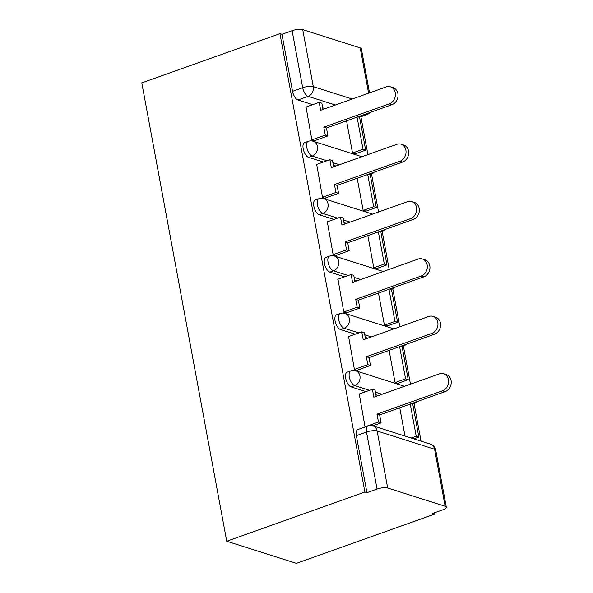 <?xml version="1.0" encoding="UTF-8"?>
<svg xmlns="http://www.w3.org/2000/svg" width="593" height="593" viewBox="0 0 593 593"><rect width="100%" height="100%" fill="white"/><g stroke="black" fill="none" stroke-linecap="round" stroke-linejoin="round"><path stroke-width="0.89" d="M347.157 372.174A7.828 3.595 70.4 0 0 345.719 378.26A7.828 3.595 70.4 0 0 351.145 386.903L354.747 385.62A7.828 3.595 -109.6 0 1 349.321 376.978A7.828 3.595 -109.6 0 1 350.76 370.892L347.157 372.174M336.52 314.794A7.828 3.595 70.4 0 0 335.082 320.872A7.828 3.595 70.4 0 0 340.508 329.523L344.11 328.24A7.828 3.595 -109.6 0 1 338.685 319.59A7.828 3.595 -109.6 0 1 340.123 313.512L336.52 314.794M325.883 257.406A7.828 3.595 70.4 0 0 324.453 263.485A7.828 3.595 70.4 0 0 329.871 272.135L333.474 270.853A7.828 3.595 -109.6 0 1 328.048 262.202A7.828 3.595 -109.6 0 1 329.486 256.124L325.883 257.406M315.246 200.019A7.828 3.595 70.4 0 0 313.816 206.097A7.828 3.595 70.4 0 0 319.242 214.748L322.837 213.465A7.828 3.595 -109.6 0 1 317.411 204.815A7.828 3.595 -109.6 0 1 318.849 198.737L315.246 200.019M304.617 142.631A7.828 3.595 70.4 0 0 303.179 148.71A7.828 3.595 70.4 0 0 308.605 157.36L312.207 156.078A7.828 3.595 -109.6 0 1 306.781 147.427A7.828 3.595 -109.6 0 1 308.212 141.349L304.617 142.631M335.393 105.02L308.115 96.355A7.828 3.595 -109.6 0 1 302.689 87.712L292.119 30.695L281.971 34.305L279.94 33.66L364.895 492.02L226.734 541.231L296.404 563.35L434.558 514.138L434.321 512.856M421.03 441.133L414.077 403.648M410.467 384.153L403.44 346.26M399.83 326.765L392.811 288.873M389.193 269.378L382.174 231.492M378.556 211.998L371.537 174.105M367.919 154.61L360.907 116.739M279.94 33.66L141.786 82.872L226.734 541.231M434.558 514.138L432.527 513.494L442.675 509.876A7.828 2.29 169.5 0 0 446.307 507.163A7.828 2.29 169.5 0 0 445.158 506.259L387.681 488.009A7.828 2.29 169.5 0 0 377.074 489.047L366.504 432.03A7.828 3.595 -109.6 0 1 367.942 425.952L357.794 429.562A7.828 3.595 -109.6 0 0 356.356 435.647L366.504 432.03A7.828 2.29 169.5 0 1 377.118 430.985L387.681 488.009M364.895 492.02L366.926 492.664L377.074 489.047M325.246 108.638L322.718 107.83M312.733 104.664L297.968 99.972L308.115 96.355A7.828 6.56 107.6 0 0 313.297 86.667L352.22 99.024M368.601 93.19L360.21 47.9L302.734 29.65L313.297 86.667A7.828 2.29 169.5 0 0 302.689 87.712L292.542 91.329A7.828 3.595 70.4 0 0 297.968 99.972M360.21 47.9A7.828 2.29 -10.5 0 1 361.359 48.804L369.521 92.864M292.119 30.695A7.828 2.29 -10.5 0 1 302.734 29.65M306.047 107.044L311.896 140.059L314.942 141.023L314.861 140.585M346.564 120.861L352.516 152.95L355.526 153.735M316.684 164.424L322.533 197.439L325.579 198.41L325.498 197.966M357.201 178.241L363.153 210.337L366.163 211.123M327.321 221.812L333.17 254.827L336.216 255.798L336.135 255.353M367.838 235.629L373.79 267.725L376.8 268.51M337.958 279.199L343.799 312.214L346.846 313.186L346.764 312.741M378.475 293.016L384.42 325.112L387.437 325.898M348.595 336.587L354.436 369.602L357.483 370.573L357.401 370.128M389.112 350.404L395.057 382.5L398.073 383.286M359.232 393.974L365.073 426.975M378.423 395.568L375.895 394.768M365.911 391.595L351.145 386.903M367.786 338.18L365.258 337.38M355.274 334.207L340.508 329.523M357.149 280.793L354.621 279.992M344.637 276.82L329.871 272.135M346.52 223.405L343.984 222.605M334 219.432L319.242 214.748M335.883 166.018L333.355 165.217M323.363 162.045L308.605 157.36M366.926 492.664L356.356 435.647M281.971 34.305L292.542 91.329M399.749 407.791L404.982 436.04M390.453 86.823L393.092 87.66A8.999 7.546 107.6 0 1 398.036 96.029A8.999 7.546 107.6 0 1 391.936 104.694L389.297 103.857A8.999 7.546 -72.4 0 0 395.398 95.191A8.999 7.546 -72.4 0 0 390.453 86.823A8.999 7.546 -72.4 0 0 386.162 86.934L320.68 110.261L319.212 102.352L321.858 103.189L323.015 109.431M311.859 139.874L325.283 135.093L327.922 135.93L326.461 128.021L323.815 127.184L389.297 103.857M325.283 135.093L323.815 127.184M305.795 107.133L319.212 102.352M352.627 152.987L363.035 149.28L365.673 150.118L359.61 117.384L357.875 116.828M365.673 150.118L355.274 153.832M363.035 149.28L357.075 117.117M326.461 128.021L391.936 104.694M327.922 135.93L314.246 140.8M401.083 144.21L403.729 145.048A8.999 7.546 107.6 0 1 408.673 153.417A8.999 7.546 107.6 0 1 402.573 162.082L399.934 161.244A8.999 7.546 -72.4 0 0 406.027 152.579A8.999 7.546 -72.4 0 0 401.083 144.21A8.999 7.546 -72.4 0 0 396.791 144.321L331.317 167.649L329.849 159.739L332.495 160.577L333.651 166.818M322.496 197.261L335.92 192.48L338.559 193.318L337.091 185.409L334.452 184.571L399.934 161.244M335.92 192.48L334.452 184.571M316.432 164.52L329.849 159.739M363.264 210.374L373.672 206.668L376.31 207.506L370.247 174.772L368.505 174.216M376.31 207.506L365.903 211.212M373.672 206.668L367.712 174.498M337.091 185.409L402.573 162.082M338.559 193.318L324.882 198.188M411.72 201.598L414.359 202.435A8.999 7.546 107.6 0 1 419.31 210.804A8.999 7.546 107.6 0 1 413.21 219.469L410.564 218.632A8.999 7.546 -72.4 0 0 416.664 209.966A8.999 7.546 -72.4 0 0 411.72 201.598A8.999 7.546 -72.4 0 0 407.428 201.709L341.953 225.036L340.486 217.127L343.125 217.965L344.281 224.206M333.133 254.642L346.557 249.861L349.195 250.706L347.728 242.796L345.089 241.951L410.564 218.632M346.557 249.861L345.089 241.951M327.062 221.908L340.486 217.127M373.901 267.762L384.308 264.055L386.947 264.893L380.884 232.152L379.142 231.604M386.947 264.893L376.54 268.599M384.308 264.055L378.349 231.885M347.728 242.796L413.21 219.469M349.195 250.706L335.519 255.576M422.357 258.978L424.996 259.816A8.999 7.546 107.6 0 1 429.94 268.192A8.999 7.546 107.6 0 1 423.847 276.857L421.2 276.019A8.999 7.546 -72.4 0 0 427.301 267.347A8.999 7.546 -72.4 0 0 422.357 258.978A8.999 7.546 -72.4 0 0 418.065 259.097L352.59 282.416L351.123 274.507L353.762 275.352L354.918 281.586M343.77 312.029L357.194 307.248L359.832 308.086L358.365 300.177L355.726 299.339L421.2 276.019M357.194 307.248L355.726 299.339M337.699 279.288L351.123 274.507M384.538 325.149L394.945 321.443L397.584 322.281L391.513 289.54L389.779 288.991M397.584 322.281L387.177 325.987M394.945 321.443L388.978 289.273M358.365 300.177L423.847 276.857M359.832 308.086L346.149 312.963M432.994 316.365L435.633 317.203A8.999 7.546 107.6 0 1 440.577 325.572A8.999 7.546 107.6 0 1 434.476 334.244L431.837 333.407A8.999 7.546 -72.4 0 0 437.938 324.734A8.999 7.546 -72.4 0 0 432.994 316.365A8.999 7.546 -72.4 0 0 428.702 316.484L363.227 339.804L361.76 331.895L364.399 332.732L365.555 338.974M354.406 369.417L367.83 364.636L370.469 365.473L369.002 357.564L366.363 356.727L431.837 333.407M367.83 364.636L366.363 356.727M348.336 336.676L361.76 331.895M395.175 382.537L405.582 378.831L408.221 379.668L402.15 346.927L400.416 346.379M408.221 379.668L397.814 383.375M405.582 378.831L399.615 346.66M369.002 357.564L434.476 334.244M370.469 365.473L356.786 370.351M443.631 373.753L446.27 374.591A8.999 7.546 107.6 0 1 451.214 382.959A8.999 7.546 107.6 0 1 445.113 391.632L442.474 390.794A8.999 7.546 -72.4 0 0 448.575 382.122A8.999 7.546 -72.4 0 0 443.631 373.753A8.999 7.546 -72.4 0 0 439.339 373.872L373.864 397.191L372.397 389.282L375.035 390.12L376.192 396.361M365.043 426.804L378.46 422.023L381.106 422.861L379.639 414.952L377 414.114L442.474 390.794M378.46 422.023L377 414.114M358.973 394.063L372.397 389.282M411.186 438.005L416.219 436.218L418.858 437.056L412.787 404.315L411.053 403.766M418.858 437.056L413.825 438.842M416.219 436.218L410.252 404.048M379.639 414.952L445.113 391.632M381.106 422.861L372.797 425.818M445.158 506.259L434.595 449.235L377.118 430.985A7.828 6.56 -72.4 0 0 372.938 425.863A7.828 7.828 0 0 0 367.942 425.952M358.654 117.08L365.592 114.605L364.806 114.36M411.839 404.011L411.438 403.625M382.025 394.286L375.421 392.188M369.513 390.313L354.747 385.62A7.828 6.56 -72.4 0 0 359.929 375.932A7.828 6.56 107.6 0 0 355.756 370.81A7.828 7.828 0 0 0 350.76 370.892M401.202 346.623L400.809 346.238M371.388 336.898L364.784 334.8M358.876 332.925L344.11 328.24A7.828 6.56 -72.4 0 0 349.299 318.545A7.828 6.56 107.6 0 0 345.119 313.423A7.828 7.828 0 0 0 340.123 313.512M390.565 289.236L390.172 288.85M360.752 279.511L354.147 277.413M348.239 275.537L333.474 270.853A7.828 6.56 -72.4 0 0 338.662 261.157A7.828 6.56 107.6 0 0 334.482 256.035A7.828 7.828 0 0 0 329.486 256.124M379.928 231.856L380.321 231.715L379.535 231.463M350.115 222.123L343.51 220.025M337.602 218.15L322.837 213.465A7.828 6.56 -72.4 0 0 328.025 203.777A7.828 6.56 107.6 0 0 323.845 198.648A7.828 7.828 0 0 0 318.849 198.737M369.291 174.468L369.684 174.327L368.898 174.075M339.485 164.735L332.873 162.638M326.965 160.762L312.207 156.078A7.828 6.56 -72.4 0 0 317.388 146.389A7.828 6.56 107.6 0 0 313.208 141.26A7.828 7.828 0 0 0 308.212 141.349M369.98 174.683L370.944 174.342A7.828 3.595 -109.6 0 1 369.684 174.327A7.828 6.56 -72.4 0 0 371.952 172.993M380.617 232.071L381.581 231.73A7.828 3.595 -109.6 0 1 380.321 231.715A7.828 6.56 -72.4 0 0 382.589 230.38M391.254 289.458L392.218 289.117A7.828 3.595 -109.6 0 1 390.95 289.102A7.828 6.56 -72.4 0 0 393.226 287.761M401.891 346.846L402.855 346.497A7.828 3.595 -109.6 0 1 401.587 346.49A7.828 6.56 -72.4 0 0 403.863 345.148M412.52 404.233L413.484 403.885A7.828 3.595 -109.6 0 1 412.224 403.87A7.828 6.56 -72.4 0 0 414.492 402.536M359.343 117.295L366.852 114.619A7.828 3.595 -109.6 0 1 365.592 114.605A7.828 6.56 107.6 0 0 367.86 113.27M430.414 444.113A7.828 6.56 -72.4 0 1 434.595 449.235A7.828 2.29 -10.5 0 1 435.736 450.146A7.828 7.828 0 0 0 430.414 444.113L372.938 425.863M370.944 174.342A7.828 7.828 0 0 0 374.124 172.215M313.208 141.26L361.945 156.737M381.581 231.73A7.828 7.828 0 0 0 384.761 229.602M323.845 198.648L372.582 214.125M392.218 289.117A7.828 7.828 0 0 0 395.398 286.99M334.482 256.035L383.219 271.512M402.855 346.497A7.828 7.828 0 0 0 406.035 344.377M345.119 313.423L393.856 328.893M413.484 403.885A7.828 7.828 0 0 0 416.664 401.765M355.756 370.81L404.493 386.28M446.307 507.163L435.736 450.146M366.852 114.619A7.828 7.828 0 0 0 370.032 112.5"/></g></svg>
